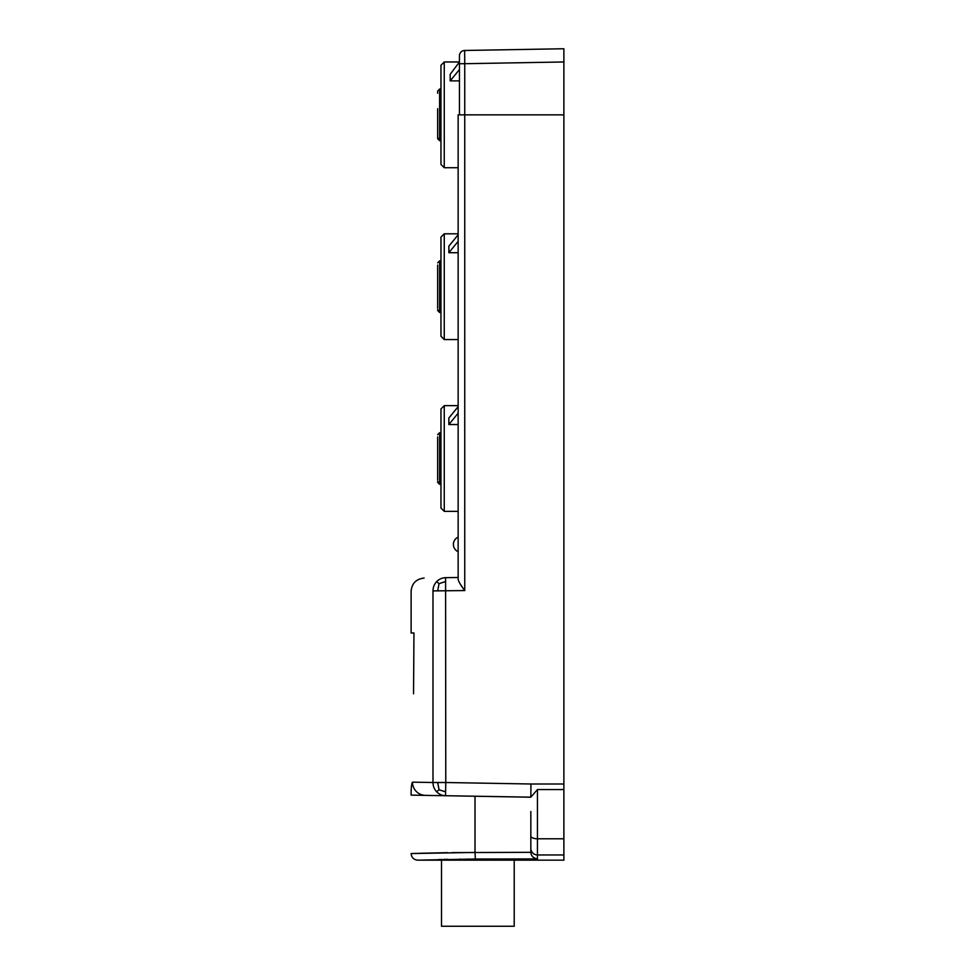 <?xml version="1.0" encoding="UTF-8"?>
<svg xmlns="http://www.w3.org/2000/svg" width="975" height="975" viewBox="0 0 975 975"><rect width="100%" height="100%" fill="white"/><g stroke="black" fill="none" stroke-linecap="round" stroke-linejoin="round"><path stroke-width="1.46" d="M530.839 848.36A6.606 6.593 0 0 0 537.444 854.953L537.444 858.914L475.349 859.036L537.444 858.914C533.374 858.232 531.168 856.038 530.839 852.321L530.839 836.002A6.606 2.779 180 0 0 537.444 838.78L537.444 789.567L530.839 797.16L425.441 795.381L530.839 797.209L429.475 795.442M530.839 811.517L530.839 852.321L451.827 852.601M411.121 794.771L411.121 795.125C411.06 788.105 411.523 783.79 412.486 782.157A13.223 13.187 91 0 0 425.441 795.381L411.182 795.125M411.742 795.137L413.717 795.173M418.251 795.247L420.493 795.283M447.671 852.662L419.165 853.296M416.508 853.381L411.121 853.552C411.523 857.561 413.729 859.755 417.727 860.157L441.517 860.157L441.517 926.25L514.215 926.25L514.215 860.157L563.879 860.157L563.879 854.953L537.444 854.953L537.444 838.78L563.879 838.78L563.879 854.953M475.349 859.036L417.727 860.157L475.349 859.036L475.008 852.43L411.121 853.552L475.008 852.43L475.008 796.234M412.486 782.157L432.985 782.511A13.223 12.785 -89 0 0 436.642 791.773L439.03 789.774L437.702 782.511L432.985 782.511L432.985 590.899C403.857 591.398 403.857 591.398 432.985 590.899C403.857 591.398 403.857 591.398 432.985 590.899A13.223 12.785 -91 0 1 436.642 581.636L439.03 583.635L445.599 581.563L445.538 577.688L458.14 577.468L458.14 579.235L458.14 577.468M413.961 632.982L413.546 693.786L413.961 632.982L411.121 632.982L411.121 591.277C411.803 583.428 416.13 579.016 424.113 578.053M436.654 791.773A13.223 12.785 -89 0 0 445.538 795.722L445.77 782.511L530.948 783.997L530.839 797.16L530.948 783.997L563.879 783.997L563.879 838.78M460.809 584.927L462.625 587.596M436.654 581.636A13.223 12.785 -91 0 1 445.538 577.7M432.985 629.448L432.985 590.899L464.746 590.57C460.663 585.183 458.457 581.405 458.14 579.235L458.14 424.539L448.866 424.539L448.866 417.995L458.14 406.636L458.14 424.539M437.702 782.511L445.77 782.511L445.599 581.563M440.956 164.422L444.259 167.724L444.259 61.973L440.956 65.288L440.956 164.422L444.259 167.724L458.14 167.724L458.14 114.855L563.879 114.855L563.879 783.997M563.879 114.855L563.879 48.75L464.648 50.481L464.746 63.704L459.457 63.704L459.457 114.855M459.457 63.704L459.457 55.77A5.289 5.289 0 0 1 464.648 50.481A5.289 5.289 0 0 0 459.457 55.77L459.457 63.704M444.259 61.973L459.457 61.973L450.182 74.332L450.182 80.876L459.457 80.876M444.259 233.805L440.956 237.108L440.956 336.241L444.259 339.556L444.259 233.805L458.14 233.805L458.14 154.501M437.653 108.713L437.653 132.076M437.653 110.931L437.653 122.618M439.323 139.596L437.653 137.792A1.987 1.901 180 0 0 439.603 139.535L439.749 139.547M437.653 137.792A1.987 1.901 180 0 1 437.653 137.646L437.653 124.922M459.457 69.517L450.182 80.876M458.14 114.855L458.14 579.235M440.956 408.939L444.259 405.637L440.956 408.939L440.956 508.072L444.259 511.375L444.259 405.637L458.14 405.637L458.14 252.708L448.866 252.708L448.866 246.163L458.14 234.804L458.14 252.708M458.14 233.805L458.14 234.804M458.14 405.637L458.14 406.636M444.259 167.724L458.14 167.724M438.665 859.523L441.651 859.45M443.893 859.402L447.757 859.328M459.834 859.146L460.529 859.133M467.537 859.072L468.353 859.06M477.872 859.767L513.947 860.157L441.797 860.157L477.872 859.767M469.06 859.779L460.736 859.852M453.728 859.938L447.878 860.035M445.599 791.858L439.03 789.774M437.702 590.899L439.03 583.635M437.653 137.646L437.653 136.439M437.653 93.259L437.653 91.028L439.603 89.042L440.956 89.018L439.603 89.042L437.653 91.028M444.259 339.556L458.14 339.556L444.259 339.556L440.956 336.241M458.14 241.349L448.866 252.708M437.653 269.453L437.653 282.762M437.653 292.22L437.653 294.438M437.653 308.271L437.653 265.09M439.603 311.452L437.653 309.623A1.987 1.901 180 0 0 439.603 311.366L439.749 311.378M437.653 296.753L437.653 303.908M444.259 511.375L458.14 511.375L444.259 511.375L440.956 508.072M437.653 475.812L437.653 480.102M437.653 436.922L437.653 475.739M437.653 442.906L437.653 464.648M458.14 413.181L448.866 424.539M439.603 483.283L437.653 481.455A1.987 1.901 180 0 0 439.603 483.198L439.749 483.198M464.746 590.57L464.746 63.704L563.879 61.973M440.956 139.571L439.603 139.535L439.603 89.042M537.444 789.567L563.879 789.567M440.956 311.391L439.603 311.366L439.603 260.873L437.653 262.848L439.603 260.873L440.956 260.849M440.956 483.222L439.603 483.198L439.603 432.705L437.653 434.679M440.956 139.657L439.664 139.632M440.956 140.68L439.603 140.656L437.653 138.682M437.702 309.904L438.177 310.793M440.956 311.476L439.664 311.464M440.956 312.512L439.603 312.487L437.653 310.501M440.956 484.343L439.603 484.319L437.653 482.332M437.678 481.613L438.177 482.625M438.567 482.942L439.274 483.247M439.603 432.705L440.956 432.681M440.956 483.308L439.664 483.283M458.14 537.152A7.934 7.934 0 0 0 458.14 551.692"/></g></svg>
